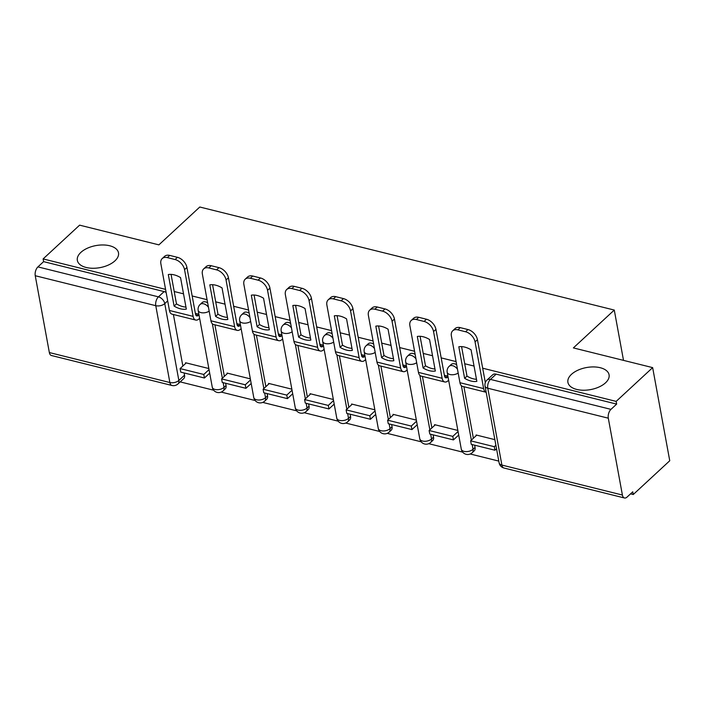 <?xml version="1.0" encoding="UTF-8"?>
<svg xmlns="http://www.w3.org/2000/svg" width="705" height="705" viewBox="0 0 705 705"><rect width="100%" height="100%" fill="white"/><g stroke="black" fill="none" stroke-linecap="round" stroke-linejoin="round"><path stroke-width="1.06" d="M114.941 260.85A20.921 11.21 169.6 0 1 92.743 268.27A20.921 11.21 169.6 0 1 77.338 260.392A20.921 11.21 169.6 0 1 80.89 252.381A20.921 11.21 169.6 0 1 103.089 244.961A20.921 11.21 169.6 0 1 118.502 252.839A20.921 11.21 169.6 0 1 114.941 260.85M605.524 382.815A20.921 11.21 169.6 0 1 583.326 390.235A20.921 11.21 169.6 0 1 567.913 382.357A20.921 11.21 169.6 0 1 571.464 374.346A20.921 11.21 169.6 0 1 593.663 366.926A20.921 11.21 169.6 0 1 609.076 374.804A20.921 11.21 169.6 0 1 605.524 382.815M207.64 302.78A6.539 4.221 -132.8 0 0 205.622 301.916A6.539 4.221 -132.8 0 0 202.185 302.551L200.167 304.419A6.539 4.221 47.2 0 1 203.604 303.785A6.539 4.221 47.2 0 1 208.469 307.283M249.138 313.09A6.539 4.221 -132.8 0 0 247.129 312.236A6.539 4.221 -132.8 0 0 243.683 312.87L241.665 314.73A6.539 4.221 47.2 0 1 245.111 314.104A6.539 4.221 47.2 0 1 249.967 317.602M290.645 323.41A6.539 4.221 -132.8 0 0 288.627 322.555A6.539 4.221 -132.8 0 0 285.181 323.181L283.163 325.049A6.539 4.221 47.2 0 1 286.609 324.423A6.539 4.221 47.2 0 1 291.465 327.922M332.143 333.729A6.539 4.221 -132.8 0 0 330.134 332.875A6.539 4.221 -132.8 0 0 326.688 333.5L324.67 335.368A6.539 4.221 47.2 0 1 328.116 334.743A6.539 4.221 47.2 0 1 332.971 338.241M373.641 344.049A6.539 4.221 -132.8 0 0 371.632 343.194A6.539 4.221 -132.8 0 0 368.186 343.82L366.168 345.688A6.539 4.221 47.2 0 1 369.614 345.053A6.539 4.221 47.2 0 1 374.47 348.552M415.148 354.368A6.539 4.221 -132.8 0 0 413.139 353.505A6.539 4.221 -132.8 0 0 409.693 354.139L407.675 356.007A6.539 4.221 47.2 0 1 411.121 355.373A6.539 4.221 47.2 0 1 415.976 358.871M456.646 364.688A6.539 4.221 -132.8 0 0 454.637 363.824A6.539 4.221 -132.8 0 0 451.191 364.459L449.173 366.327A6.539 4.221 47.2 0 1 452.619 365.692A6.539 4.221 47.2 0 1 457.474 369.191M180.189 381.89L213.65 390.209M221.229 392.086L255.157 400.519M262.736 402.405L296.655 410.839M304.234 412.725L338.162 421.158M345.741 423.044L379.66 431.478M387.239 433.363L421.167 441.797M428.737 443.683L462.665 452.116M470.244 453.994L498.796 461.096M630.543 493.852L633.249 494.522L632.755 491.808L627.062 497.069A6.539 3.56 104 0 1 624.489 497.986A6.539 3.56 104 0 1 622.4 495.033L608.3 418.188L487.781 388.226L501.889 465.071L622.4 495.033M165.569 289.367L43.111 258.92L79.612 225.151L158.889 244.864L199.788 207.014L614.275 310.059L573.376 347.909L652.654 367.622L669.75 460.753L633.249 494.522M173.404 314.509L182.859 366.036M184.137 372.954L184.543 375.192L178.858 380.453A6.539 4.221 47.2 0 1 177.977 383.934L183.661 378.673A6.539 4.221 -132.8 0 0 184.543 375.192M652.654 367.622L616.161 401.392L482.678 368.204M474.042 366.062L464.727 363.745M456.082 361.594L441.18 357.884M432.535 355.743L423.22 353.425M414.584 351.275L399.682 347.574M391.037 345.424L381.722 343.106M373.077 340.956L358.175 337.254M349.53 335.104L340.215 332.786M331.579 330.636L316.677 326.935M308.032 324.785L298.717 322.467M290.072 320.326L275.17 316.615M266.525 314.465L257.21 312.156M248.574 310.006L233.672 306.296M225.027 304.155L215.712 301.837M207.067 299.687L192.165 295.977M183.529 293.835L174.214 291.517M49.35 352.562L169.87 382.524A6.539 3.56 104 0 0 171.958 385.476L51.447 355.514A6.539 3.56 -76 0 1 49.35 352.562L35.25 275.726A6.539 3.56 -76 0 1 37.92 266.895L158.44 296.858A6.539 4.221 47.2 0 1 164.758 303.617L178.858 380.453A6.539 3.507 -10.4 0 1 169.87 382.524L155.77 305.688L35.25 275.726M43.111 258.92L43.604 261.634L37.92 266.895M616.655 404.106L496.144 374.144A6.539 4.221 -132.8 0 0 492.698 374.778L487.014 380.039A6.539 4.221 47.2 0 1 490.451 379.405L610.971 409.367L616.655 404.106L616.161 401.392M610.971 409.367A6.539 3.56 104 0 0 608.3 418.188M494.866 439.647L476.078 434.976L476.201 435.655M457.853 430.447L434.571 424.657L434.694 425.335M416.355 420.127L393.073 414.337L393.196 415.016M374.849 409.808L351.566 404.018L351.689 404.696M333.35 399.488L310.068 393.707L310.191 394.377M291.852 389.178L268.561 383.388L268.684 384.066M250.345 378.858L227.063 373.068L227.186 373.747M214.91 324.82L224.366 376.355M225.635 383.273L226.049 385.512L224.031 387.38A6.539 4.221 47.2 0 1 223.15 390.852L225.168 388.993A6.539 4.221 -132.8 0 0 226.049 385.512M256.409 335.139L265.864 386.675M267.133 393.593L267.548 395.831L265.529 397.699A6.539 4.221 47.2 0 1 264.648 401.171L266.666 399.303A6.539 4.221 -132.8 0 0 267.548 395.831M297.915 345.459L307.371 396.994M308.64 403.912L309.054 406.15L307.036 408.019A6.539 4.221 47.2 0 1 306.155 411.491L308.173 409.623A6.539 4.221 -132.8 0 0 309.054 406.15M339.413 355.778L348.869 407.305M350.138 414.232L350.552 416.47L348.534 418.329A6.539 4.221 47.2 0 1 347.653 421.81L349.671 419.942A6.539 4.221 -132.8 0 0 350.552 416.47M380.911 366.098L390.376 417.624M391.645 424.542L392.05 426.781L390.032 428.649A6.539 4.221 47.2 0 1 389.16 432.13L391.178 430.262A6.539 4.221 -132.8 0 0 392.05 426.781M422.418 376.417L431.874 427.944M433.143 434.862L433.557 437.1L431.539 438.968A6.539 4.221 47.2 0 1 430.658 442.449L432.676 440.581A6.539 4.221 -132.8 0 0 433.557 437.1M463.916 386.728L473.381 438.263M474.65 445.181L475.055 447.419L473.037 449.288A6.539 4.221 47.2 0 1 472.165 452.76L474.183 450.9A6.539 4.221 -132.8 0 0 475.055 447.419M623.511 360.37L614.275 310.059M198.881 314.236L195.356 313.355M447.887 376.144L444.37 375.263M406.388 365.825L402.863 364.952M364.882 355.505L361.365 354.633M323.383 345.186L319.867 344.313M281.885 334.866L278.36 333.994M240.379 324.556L236.862 323.674M208.847 368.539L185.556 362.749L185.688 363.427M43.604 261.634L164.124 291.597A6.539 4.221 47.2 0 1 166.133 292.46M448.627 380.207L447.966 380.823A8.178 4.45 104 0 1 444.749 381.969A8.178 4.45 104 0 1 442.132 378.277L433.557 331.57A9.808 6.327 -132.8 0 0 424.084 321.445L426.472 319.233A9.808 6.327 47.2 0 1 435.946 329.367L433.557 331.57M324.115 349.257L323.454 349.865A8.178 4.45 104 0 1 320.237 351.011A8.178 4.45 104 0 1 317.629 347.318L309.054 300.621A9.808 6.327 -132.8 0 0 299.581 290.486L301.96 288.283A9.808 6.327 47.2 0 1 311.443 298.409L309.054 300.621M282.617 338.938L281.956 339.546A8.178 4.45 104 0 1 278.739 340.691A8.178 4.45 104 0 1 276.122 337.008L267.556 290.301A9.808 6.327 -132.8 0 0 258.074 280.167L260.462 277.964A9.808 6.327 47.2 0 1 269.936 288.098L267.556 290.301M241.11 328.618L240.458 329.235A8.178 4.45 104 0 1 237.232 330.372A8.178 4.45 104 0 1 234.624 326.688L226.049 279.982A9.808 6.327 -132.8 0 0 216.576 269.856L218.955 267.644A9.808 6.327 47.2 0 1 228.438 277.779L226.049 279.982M199.612 318.299L198.951 318.916A8.178 4.45 104 0 1 195.734 320.061A8.178 4.45 104 0 1 193.117 316.369L184.551 269.662A9.808 6.327 -132.8 0 0 175.069 259.537L177.457 257.325A9.808 6.327 47.2 0 1 186.931 267.459L184.551 269.662M470.949 381.035A20.269 13.069 -132.8 0 0 476.844 381.352L471.063 349.812A20.269 13.069 47.2 0 0 458.823 346.772L464.613 378.312A20.269 13.069 -132.8 0 0 470.949 381.035M461.581 346.622L466.992 376.109A20.269 13.069 -132.8 0 0 473.337 378.832A20.269 13.069 -132.8 0 0 476.474 379.308M476.747 435.144L470.623 440.81L471.266 444.344L494.945 450.231L496.532 448.759M470.623 440.81L494.302 446.697L494.945 450.231M495.888 445.234L494.302 446.697M452.707 330.786L455.086 328.583A9.808 6.327 47.2 0 1 460.259 327.64L457.871 329.843A9.808 6.327 -132.8 0 0 452.707 330.786A9.808 6.327 -132.8 0 0 451.385 336.003L459.96 382.709A8.178 4.45 104 0 0 462.568 386.393L486.168 392.262A8.178 4.45 104 0 1 483.639 388.596L475.064 341.89A9.808 6.327 -132.8 0 0 465.591 331.764L467.97 329.552A9.808 6.327 47.2 0 1 477.444 339.687L475.064 341.89M485.322 382.568L477.444 339.687M457.871 329.843L465.591 331.764M460.259 327.64L467.97 329.552M466.992 376.109L464.613 378.312M429.451 370.715A20.269 13.069 -132.8 0 0 435.346 371.033L429.556 339.502A20.269 13.069 47.2 0 0 417.316 336.452L423.106 367.992A20.269 13.069 -132.8 0 0 429.451 370.715M420.083 336.303L425.494 365.789A20.269 13.069 -132.8 0 0 431.83 368.512A20.269 13.069 -132.8 0 0 434.967 368.988M447.983 376.673L447.314 377.29A3.922 2.141 -76 0 1 445.771 377.836A3.922 2.141 -76 0 1 444.52 376.065L435.946 329.367M435.249 424.824L429.116 430.491L429.768 434.024L453.447 439.911L458.699 435.047M429.116 430.491L452.795 436.377L453.447 439.911M458.056 431.522L452.795 436.377M411.2 320.475L413.588 318.263A9.808 6.327 47.2 0 1 418.752 317.32L416.373 319.524A9.808 6.327 -132.8 0 0 411.2 320.475A9.808 6.327 -132.8 0 0 409.887 325.684L418.453 372.39A8.178 4.45 104 0 0 421.07 376.082L444.749 381.969M416.373 319.524L424.084 321.445M418.752 317.32L426.472 319.233M425.494 365.789L423.106 367.992M387.944 360.396A20.269 13.069 -132.8 0 0 393.839 360.722L388.058 329.182A20.269 13.069 47.2 0 0 375.818 326.142L381.608 357.673A20.269 13.069 -132.8 0 0 387.944 360.396M378.576 325.983L383.987 355.47A20.269 13.069 -132.8 0 0 390.332 358.193A20.269 13.069 -132.8 0 0 393.469 358.669M406.485 366.353L405.816 366.97A3.922 2.141 -76 0 1 404.273 367.525A3.922 2.141 -76 0 1 403.013 365.754L394.447 319.048L392.059 321.251L400.634 367.957A8.178 4.45 104 0 0 403.242 371.65A8.178 4.45 104 0 0 406.459 370.504L407.129 369.878M393.743 414.505L387.618 420.18L388.261 423.705L411.94 429.592L417.201 424.727M387.618 420.18L411.297 426.067L411.94 429.592M416.549 421.202L411.297 426.067M369.702 310.156L372.081 307.944A9.808 6.327 47.2 0 1 377.254 307.001L374.866 309.204A9.808 6.327 -132.8 0 0 369.702 310.156A9.808 6.327 -132.8 0 0 368.38 315.364L376.955 362.07A8.178 4.45 104 0 0 379.563 365.763L403.242 371.65M392.059 321.251A9.808 6.327 -132.8 0 0 382.586 311.125L384.965 308.922A9.808 6.327 47.2 0 1 394.447 319.048M374.866 309.204L382.586 311.125M377.254 307.001L384.965 308.922M383.987 355.47L381.608 357.673M346.446 350.077A20.269 13.069 -132.8 0 0 352.341 350.403L346.552 318.863A20.269 13.069 47.2 0 0 334.311 315.822L340.101 347.353A20.269 13.069 -132.8 0 0 346.446 350.077M337.078 315.664L342.489 345.15A20.269 13.069 -132.8 0 0 348.825 347.873A20.269 13.069 -132.8 0 0 351.962 348.349M364.978 356.034L364.309 356.651A3.922 2.141 -76 0 1 362.767 357.206A3.922 2.141 -76 0 1 361.515 355.435L352.941 308.728L350.561 310.94L359.127 357.638A8.178 4.45 104 0 0 361.744 361.33A8.178 4.45 104 0 0 364.961 360.185L365.631 359.568M352.244 404.185L346.12 409.861L346.763 413.386L370.442 419.272L375.695 414.408M346.12 409.861L369.79 415.747L370.442 419.272M375.051 410.883L369.79 415.747M328.195 299.837L330.583 297.625A9.808 6.327 47.2 0 1 335.747 296.682L333.368 298.885A9.808 6.327 -132.8 0 0 328.195 299.837A9.808 6.327 -132.8 0 0 326.882 305.054L335.448 351.751A8.178 4.45 104 0 0 338.065 355.443L361.744 361.33M350.561 310.94A9.808 6.327 -132.8 0 0 341.079 300.806L343.467 298.603A9.808 6.327 47.2 0 1 352.941 308.728M333.368 298.885L341.079 300.806M335.747 296.682L343.467 298.603M342.489 345.15L340.101 347.353M304.939 339.766A20.269 13.069 -132.8 0 0 310.843 340.083L305.054 308.543A20.269 13.069 47.2 0 0 292.813 305.503L298.603 337.043A20.269 13.069 -132.8 0 0 304.939 339.766M295.571 305.344L300.982 334.831A20.269 13.069 -132.8 0 0 307.327 337.554A20.269 13.069 -132.8 0 0 310.464 338.03M323.48 345.714L322.811 346.34A3.922 2.141 -76 0 1 321.269 346.886A3.922 2.141 -76 0 1 320.008 345.115L311.443 298.409M310.738 393.875L304.613 399.541L305.265 403.075L328.935 408.953L334.196 404.097M304.613 399.541L328.292 405.428L328.935 408.953M333.544 400.563L328.292 405.428M286.697 289.517L289.085 287.314A9.808 6.327 47.2 0 1 294.249 286.362L291.861 288.574A9.808 6.327 -132.8 0 0 286.697 289.517A9.808 6.327 -132.8 0 0 285.375 294.734L293.95 341.431A8.178 4.45 104 0 0 296.558 345.124L320.237 351.011M291.861 288.574L299.581 290.486M294.249 286.362L301.96 288.283M300.982 334.831L298.603 337.043M263.441 329.446A20.269 13.069 -132.8 0 0 269.336 329.764L263.547 298.224A20.269 13.069 47.2 0 0 251.315 295.183L257.096 326.723A20.269 13.069 -132.8 0 0 263.441 329.446M254.073 295.025L259.484 324.512A20.269 13.069 -132.8 0 0 265.82 327.235A20.269 13.069 -132.8 0 0 268.957 327.71M281.982 335.395L281.304 336.021A3.922 2.141 -76 0 1 279.762 336.567A3.922 2.141 -76 0 1 278.51 334.796L269.936 288.098M269.239 383.555L263.115 389.222L263.758 392.755L287.437 398.642L292.69 393.778M263.115 389.222L286.785 395.108L287.437 398.642M292.046 390.244L286.785 395.108M245.199 279.198L247.578 276.994A9.808 6.327 47.2 0 1 252.743 276.043L250.363 278.255A9.808 6.327 -132.8 0 0 245.199 279.198A9.808 6.327 -132.8 0 0 243.877 284.415L252.443 331.121A8.178 4.45 104 0 0 255.06 334.805L278.739 340.691M250.363 278.255L258.074 280.167M252.743 276.043L260.462 277.964M259.484 324.512L257.096 326.723M221.934 319.127A20.269 13.069 -132.8 0 0 227.838 319.444L222.049 287.904A20.269 13.069 47.2 0 0 209.808 284.864L215.598 316.404A20.269 13.069 -132.8 0 0 221.934 319.127M212.566 284.714L217.977 314.201A20.269 13.069 -132.8 0 0 224.322 316.924A20.269 13.069 -132.8 0 0 227.459 317.4M240.475 325.084L239.806 325.701A3.922 2.141 -76 0 1 238.264 326.248A3.922 2.141 -76 0 1 237.003 324.476L228.438 277.779M227.733 373.236L221.608 378.902L222.26 382.436L245.93 388.323L251.192 383.458M221.608 378.902L245.287 384.789L245.93 388.323M250.539 379.924L245.287 384.789M203.692 268.878L206.08 266.675A9.808 6.327 47.2 0 1 211.244 265.732L208.856 267.935A9.808 6.327 -132.8 0 0 203.692 268.878A9.808 6.327 -132.8 0 0 202.37 274.095L210.945 320.801A8.178 4.45 104 0 0 213.562 324.485L237.232 330.372M208.856 267.935L216.576 269.856M211.244 265.732L218.955 267.644M217.977 314.201L215.598 316.404M180.436 308.808A20.269 13.069 -132.8 0 0 186.332 309.125L180.542 277.594A20.269 13.069 47.2 0 0 168.31 274.545L174.091 306.085A20.269 13.069 -132.8 0 0 180.436 308.808M171.068 274.395L176.479 303.881A20.269 13.069 -132.8 0 0 182.815 306.605A20.269 13.069 -132.8 0 0 185.953 307.08M198.977 314.765L198.308 315.382A3.922 2.141 -76 0 1 196.757 315.928A3.922 2.141 -76 0 1 195.505 314.157L186.931 267.459M186.235 362.916L180.11 368.583L180.753 372.117L204.432 378.003L209.685 373.139M180.11 368.583L203.78 374.47L204.432 378.003M209.041 369.614L203.78 374.47M162.194 258.568L164.573 256.356A9.808 6.327 47.2 0 1 169.738 255.413L167.358 257.616A9.808 6.327 -132.8 0 0 162.194 258.568A9.808 6.327 -132.8 0 0 160.872 263.776L169.447 310.482A8.178 4.45 104 0 0 172.055 314.174L195.734 320.061M167.358 257.616L175.069 259.537M169.738 255.413L177.457 257.325M176.479 303.881L174.091 306.085M167.684 300.903L164.758 303.617A6.539 3.507 -10.4 0 1 155.77 305.688A6.539 3.56 -76 0 1 158.44 296.858L164.124 291.597M212.364 323.806L222.348 378.224M223.159 382.656L224.031 387.38A6.539 3.507 -10.4 0 1 215.043 389.451A6.539 3.507 -10.4 0 1 212.275 387.239A6.539 6.539 0 0 0 223.15 390.852M253.862 334.126L263.846 388.543M264.666 392.976L265.529 397.699A6.539 3.507 -10.4 0 1 256.541 399.77A6.539 3.507 -10.4 0 1 253.774 397.558A6.539 6.539 0 0 0 264.648 401.171M295.369 344.445L305.353 398.854M306.164 403.295L307.036 408.019A6.539 3.507 -10.4 0 1 298.048 410.09A6.539 3.507 -10.4 0 1 295.28 407.869A6.539 6.539 0 0 0 306.155 411.491M336.867 354.765L346.851 409.173M347.671 413.615L348.534 418.329A6.539 3.507 -10.4 0 1 339.546 420.4A6.539 3.507 -10.4 0 1 336.779 418.188A6.539 6.539 0 0 0 347.653 421.81M378.373 365.084L388.358 419.493M389.169 423.934L390.032 428.649A6.539 3.507 -10.4 0 1 381.044 430.72A6.539 3.507 -10.4 0 1 378.285 428.508A6.539 6.539 0 0 0 389.16 432.13M419.872 375.395L429.856 429.812M430.676 434.254L431.539 438.968A6.539 3.507 -10.4 0 1 422.551 441.039A6.539 3.507 -10.4 0 1 419.783 438.827A6.539 6.539 0 0 0 430.658 442.449M461.37 385.714L471.363 440.131M472.174 444.564L473.037 449.288A6.539 3.507 -10.4 0 1 464.049 451.359A6.539 3.507 -10.4 0 1 461.29 449.147A6.539 6.539 0 0 0 472.165 452.76M461.29 449.147L447.181 372.302A6.539 3.507 -10.4 0 0 449.949 374.514A6.539 3.507 169.6 0 0 458.179 373.042M419.783 438.827L405.683 361.982A6.539 3.507 -10.4 0 0 408.451 364.203A6.539 3.507 169.6 0 0 416.681 362.723M378.285 428.508L364.185 351.672A6.539 3.507 -10.4 0 0 366.944 353.884A6.539 3.507 169.6 0 0 375.183 352.403M336.779 418.188L322.679 341.352A6.539 3.507 -10.4 0 0 325.446 343.564A6.539 3.507 169.6 0 0 333.676 342.084M295.28 407.869L281.18 331.033A6.539 3.507 -10.4 0 0 283.939 333.245A6.539 3.507 169.6 0 0 292.178 331.764M253.774 397.558L239.674 320.713A6.539 3.507 -10.4 0 0 242.441 322.925A6.539 3.507 169.6 0 0 250.672 321.454M212.275 387.239L198.175 310.394A6.539 3.507 -10.4 0 0 200.934 312.606A6.539 3.507 169.6 0 0 209.174 311.134M496.144 374.144L490.451 379.405A6.539 3.56 -76 0 0 487.781 388.226A6.539 3.507 169.6 0 1 485.022 386.014L499.122 462.859A6.539 6.539 0 0 0 503.978 468.023L624.489 497.986M503.978 468.023A6.539 3.56 104 0 1 501.889 465.071A6.539 3.507 169.6 0 1 499.122 462.859M459.96 382.709L483.639 388.596M444.661 376.629L447.314 377.29M418.453 372.39L442.132 378.277M403.163 366.309L405.816 366.97M376.955 362.07L400.634 367.957M361.656 355.999L364.309 356.651M335.448 351.751L359.127 357.638M320.158 345.679L322.811 346.34M293.95 341.431L317.629 347.318M278.651 335.36L281.304 336.021M252.443 331.121L276.122 337.008M237.153 325.04L239.806 325.701M210.945 320.801L234.624 326.688M195.655 314.721L198.308 315.382M169.447 310.482L193.117 316.369M449.173 366.327A6.539 6.539 0 0 0 447.181 372.302M407.675 356.007A6.539 6.539 0 0 0 405.683 361.982M366.168 345.688A6.539 6.539 0 0 0 364.185 351.672M324.67 335.368A6.539 6.539 0 0 0 322.679 341.352M283.163 325.049A6.539 6.539 0 0 0 281.18 331.033M241.665 314.73A6.539 6.539 0 0 0 239.674 320.713M200.167 304.419A6.539 6.539 0 0 0 198.175 310.394M171.958 385.476A6.539 6.539 0 0 0 177.977 383.934M487.014 380.039A6.539 6.539 0 0 0 485.022 386.014"/></g></svg>
